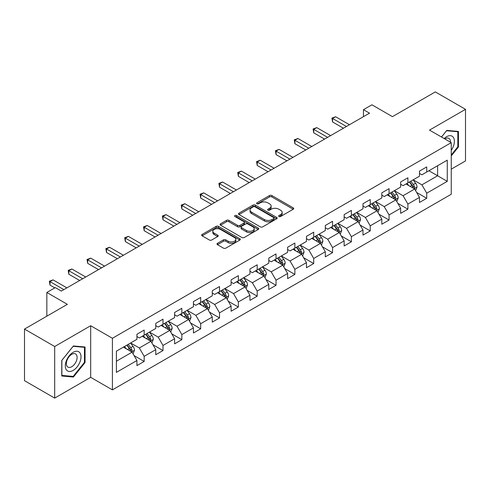 <?xml version="1.0" encoding="UTF-8"?>
<svg xmlns="http://www.w3.org/2000/svg" width="490" height="490" viewBox="0 0 490 490"><rect width="100%" height="100%" fill="white"/><g stroke="black" fill="none" stroke-linecap="round" stroke-linejoin="round"><path stroke-width="0.73" d="M278.969 216.507A1.176 0.68 0 0 0 280.623 216.507L293.222 209.236A1.678 0.968 0 0 0 293.712 208.55A1.678 0.968 0 0 0 293.222 207.864L271.883 195.547A1.678 0.968 0 0 0 269.512 195.547L256.919 202.817A1.176 0.68 0 0 0 256.576 203.295A1.176 0.68 0 0 0 256.919 203.779A1.176 0.68 0 0 0 258.579 203.779L260.208 202.836A5.365 3.099 0 0 1 267.797 202.836L269.574 203.864A5.365 3.099 0 0 1 271.142 206.051A5.365 3.099 0 0 1 269.574 208.244L267.944 209.181A1.176 0.68 0 0 0 267.601 209.665A1.176 0.68 0 0 0 267.944 210.143A1.176 0.68 0 0 0 269.604 210.143L271.233 209.199A5.365 3.099 0 0 1 278.816 209.199L280.599 210.228A5.365 3.099 0 0 1 282.167 212.415A5.365 3.099 0 0 1 280.599 214.608L278.969 215.545A1.176 0.68 0 0 0 278.62 216.029A1.176 0.68 0 0 0 278.969 216.507L278.969 215.545M217.48 243.316A1.678 0.968 0 0 0 216.99 243.996A1.678 0.968 0 0 0 217.48 244.682L223.464 248.136A1.678 0.968 0 0 0 225.835 248.136L239.824 240.063A1.678 0.968 0 0 0 240.314 239.377A1.678 0.968 0 0 0 239.824 238.697L218.485 226.374A1.678 0.968 0 0 0 216.114 226.374L202.131 234.453A1.678 0.968 0 0 0 201.641 235.139A1.678 0.968 0 0 0 202.131 235.819L209.359 239.996A1.678 0.968 0 0 0 211.729 239.996L217.713 236.541A1.678 0.968 0 0 0 218.209 235.855A1.678 0.968 0 0 0 217.713 235.169L214.13 233.099A4.484 2.591 0 0 1 212.819 231.268A4.484 2.591 0 0 1 215.588 228.879A4.484 2.591 0 0 1 220.469 229.436L234.52 237.546A4.484 2.591 0 0 1 235.831 239.377A4.484 2.591 0 0 1 233.062 241.772A4.484 2.591 0 0 1 228.175 241.209L225.835 239.855A1.678 0.968 0 0 0 223.464 239.855L217.48 243.316L217.48 244.682M451.253 169.148L465.5 160.922L465.5 109.331L435.31 91.9L392.441 116.651L371.916 104.799L363.464 109.68L369.497 113.166L61.33 291.085L55.29 287.599L46.838 292.475L46.838 316.179M54.69 346.51L54.69 398.101L90.674 377.325L90.674 325.734L54.69 346.51L24.5 329.078L67.369 304.327L46.838 292.475M90.674 325.734L112.412 338.284L451.253 142.651L451.253 194.248L112.412 389.875L112.412 338.284M465.5 109.331L429.516 130.107L451.253 142.651M260.325 226.858A1.678 0.968 0 0 0 262.695 226.858L276.685 218.779A1.678 0.968 0 0 0 277.175 218.099A1.678 0.968 0 0 0 276.685 217.413L255.351 205.096A1.678 0.968 0 0 0 252.981 205.096L238.991 213.168A1.678 0.968 0 0 0 238.501 213.854A1.678 0.968 0 0 0 238.991 214.54L260.325 226.858M235.371 216.758A1.176 0.68 0 0 1 236.56 216.923L236.56 215.533L258.255 228.052A1.678 0.968 0 0 1 258.745 228.738A1.678 0.968 0 0 1 258.255 229.424L244.265 237.497A1.678 0.968 0 0 1 241.895 237.497L220.561 225.18L220.561 223.808A1.678 0.968 0 0 0 220.071 224.494A1.678 0.968 0 0 0 220.561 225.18M220.561 223.808L226.545 220.353A1.678 0.968 0 0 1 228.916 220.353L237.57 225.351A1.678 0.968 0 0 0 239.941 225.351L243.91 223.06A1.678 0.968 0 0 0 244.4 222.374A1.678 0.968 0 0 0 243.91 221.688L234.9 216.488A1.176 0.68 0 0 1 234.557 216.01A1.176 0.68 0 0 1 235.286 215.386A1.176 0.68 0 0 1 236.56 215.533M54.69 398.101L24.5 380.669L24.5 329.078M134.089 355.605L144.17 361.43L144.17 356.34L155.759 349.646L155.759 354.736L163.005 350.552L163.005 345.462L174.599 338.768L174.599 343.858L181.845 339.674L181.845 334.59L193.44 327.896L193.44 332.986L200.686 328.802L200.686 323.712L212.274 317.018L212.274 322.108L219.52 317.924L219.52 312.834L231.115 306.14L231.115 311.23L238.361 307.046L238.361 301.963L249.949 295.268L249.949 300.358L257.195 296.174L257.195 291.085L268.79 284.39L268.79 289.48L276.035 285.296L276.035 280.207L287.624 273.512L287.624 278.602L294.87 274.418L294.87 269.335L306.464 262.64L306.464 267.73L313.71 263.546L313.71 258.457L325.305 251.762L325.305 256.852L332.551 252.668L332.551 247.579L344.139 240.884L344.139 245.974L351.385 241.791L351.385 236.707L362.98 230.012L362.98 235.102L370.226 230.919L370.226 225.829L381.814 219.134L381.814 224.224L389.06 220.041L389.06 214.951L400.655 208.256L400.655 213.346L407.901 209.163L407.901 204.079L419.489 197.384L419.489 202.474L426.735 198.291L426.735 193.201L447.266 181.349L447.266 160.15L437.607 165.73L437.607 175.769L447.266 181.349M144.17 361.43L136.924 365.613L136.924 360.524L116.393 372.376L116.393 351.177L136.924 339.325L136.924 334.241L144.17 330.058L144.17 335.148L155.759 328.453L155.759 323.363L163.005 319.18L163.005 324.27L174.599 317.575L174.599 312.485L181.845 308.302L181.845 313.392L193.44 306.697L193.44 301.613L200.686 297.43L200.686 302.52L212.274 295.825L212.274 290.735L219.52 286.552L219.52 291.642L231.115 284.947L231.115 279.857L238.361 275.674L238.361 280.764L249.949 274.069L249.949 268.986L257.195 264.802L257.195 269.892L268.79 263.197L268.79 258.108L276.035 253.924L276.035 259.014L287.624 252.319L287.624 247.23L294.87 243.046L294.87 248.136L306.464 241.441L306.464 236.358L313.71 232.174L313.71 237.264L325.305 230.57L325.305 225.48L332.551 221.296L332.551 226.386L344.139 219.692L344.139 214.602L351.385 210.418L351.385 215.508L362.98 208.814L362.98 203.73L370.226 199.546L370.226 204.636L381.814 197.942L381.814 192.852L389.06 188.668L389.06 193.758L400.655 187.064L400.655 181.974L407.901 177.79L407.901 182.88L419.489 176.186L419.489 171.102L426.735 166.918L426.735 172.008L447.266 160.15M142.235 336.263L150.932 341.279L139.338 347.974L130.646 342.951M136.924 336.538L139.338 337.935L144.17 335.148M139.338 347.974L144.17 356.34M150.932 341.279L155.759 349.646M161.075 325.385L169.767 330.407L158.178 337.096L149.481 332.079M155.759 325.666L158.178 327.057L163.005 324.27M158.178 337.096L163.005 345.462M169.767 330.407L174.599 338.768M179.91 314.507L188.607 319.529L177.013 326.224L168.321 321.201M174.599 314.788L177.013 316.185L181.845 313.392M177.013 326.224L181.845 334.59M188.607 319.529L193.44 327.896M198.75 303.635L207.448 308.651L195.853 315.346L187.156 310.323M193.44 303.91L195.853 305.307L200.686 302.52M195.853 315.346L200.686 323.712M207.448 308.651L212.274 317.018M217.591 292.757L226.282 297.779L214.687 304.468L205.996 299.451M212.274 293.038L214.687 294.429L219.52 291.642M214.687 304.468L219.52 312.834M226.282 297.779L231.115 306.14M236.425 281.879L245.123 286.901L233.528 293.596L224.837 288.573M231.115 282.16L233.528 283.557L238.361 280.764M233.528 293.596L238.361 301.963M245.123 286.901L249.949 295.268M255.266 271.007L263.957 276.023L252.368 282.718L243.671 277.695M249.949 271.282L252.368 272.679L257.195 269.892M252.368 282.718L257.195 291.085M263.957 276.023L268.79 284.39M274.1 260.129L282.797 265.151L271.203 271.84L262.511 266.823M268.79 260.411L271.203 261.801L276.035 259.014M271.203 271.84L276.035 280.207M282.797 265.151L287.624 273.512M292.94 249.251L301.632 254.273L290.043 260.968L281.346 255.945M287.624 249.532L290.043 250.923L294.87 248.136M290.043 260.968L294.87 269.335M301.632 254.273L306.464 262.64M311.775 238.379L320.472 243.395L308.878 250.09L300.186 245.067M306.464 238.655L308.878 240.051L313.71 237.264M308.878 250.09L313.71 258.457M320.472 243.395L325.305 251.762M330.615 227.501L339.313 232.523L327.718 239.212L319.021 234.196M325.305 227.783L327.718 229.173L332.551 226.386M327.718 239.212L332.551 247.579M339.313 232.523L344.139 240.884M349.456 216.623L358.147 221.645L346.559 228.34L337.861 223.318M344.139 216.905L346.559 218.295L351.385 215.508M346.559 228.34L351.385 236.707M358.147 221.645L362.98 230.012M368.29 205.751L376.988 210.767L365.393 217.462L356.702 212.44M362.98 206.027L365.393 207.423L370.226 204.636M365.393 217.462L370.226 225.829M376.988 210.767L381.814 219.134M387.131 194.873L395.822 199.896L384.234 206.584L375.536 201.568M381.814 195.155L384.234 196.545L389.06 193.758M384.234 206.584L389.06 214.951M395.822 199.896L400.655 208.256M405.965 183.995L414.663 189.018L403.068 195.712L394.377 190.69M400.655 184.277L403.068 185.667L407.901 182.88M403.068 195.712L407.901 204.079M414.663 189.018L419.489 197.384M428.909 170.753L437.607 175.769L421.908 184.834L413.211 179.812M419.489 173.399L421.908 174.795L426.735 172.008M421.908 184.834L426.735 193.201M90.674 377.325L112.412 389.875M363.464 109.68L363.464 116.651M116.393 361.222L132.092 352.157L123.4 347.134M132.092 352.157L136.924 360.524M416.653 192.466L426.735 198.291M397.819 203.344L407.901 209.163M378.978 214.222L389.06 220.041M360.138 225.094L370.226 230.919M341.303 235.972L351.385 241.791M322.463 246.85L332.551 252.668M303.629 257.722L313.71 263.546M284.788 268.6L294.87 274.418M265.954 279.478L276.035 285.296M247.113 290.35L257.195 296.174M228.273 301.228L238.361 307.046M209.438 312.106L219.52 317.924M190.598 322.977L200.686 328.802M171.763 333.855L181.845 339.674M152.923 344.733L163.005 350.552M451.253 155.912L458.438 146.969L458.438 131.436L446.782 130.395L441.466 137.004M61.752 375.995L73.408 377.037L85.058 362.539L85.058 347L73.408 345.958L61.752 360.456L61.752 375.995M457.832 146.626L458.438 146.969M84.458 362.19L85.058 362.539M72.177 376.326L73.408 377.037M279.435 216.672L280.599 215.998A5.365 3.099 0 0 0 282.167 213.811L282.167 212.415M271.142 206.051L271.142 207.448A5.365 3.099 0 0 1 269.574 209.634L268.41 210.308M293.198 209.248L271.883 196.943A1.678 0.968 0 0 0 269.512 196.943L257.391 203.944M276.66 218.791L255.351 206.486A1.678 0.968 0 0 0 252.981 206.486L239.016 214.553M273.72 218.577A1.176 0.68 0 0 0 274.063 218.099A1.176 0.68 0 0 0 273.72 217.615L254.996 206.805A1.176 0.68 0 0 0 253.336 206.805L251.615 207.797A5.365 3.099 0 0 0 250.047 209.989A5.365 3.099 0 0 0 251.615 212.176L264.416 219.569A5.365 3.099 0 0 0 272.005 219.569L273.72 218.577L273.72 219.967A1.176 0.68 0 0 0 274.063 219.489L274.063 218.099M250.047 209.989L250.047 211.38A5.365 3.099 0 0 0 251.615 213.573L251.615 212.176M273.72 219.967L272.005 220.959A5.365 3.099 0 0 1 264.416 220.959L251.615 213.573M220.586 225.192L226.545 221.75L226.545 220.353M244.4 222.374L244.4 223.771A1.678 0.968 0 0 1 243.91 224.451L239.941 226.748A1.678 0.968 0 0 1 237.57 226.748L228.916 221.75A1.678 0.968 0 0 0 226.545 221.75M236.56 216.923L258.23 229.436M246.55 230.533A4.484 2.591 0 0 0 251.437 231.096A4.484 2.591 0 0 0 254.206 228.701A4.484 2.591 0 0 0 252.889 226.87L247.94 224.016A1.678 0.968 0 0 0 245.57 224.016L241.601 226.307A1.678 0.968 0 0 0 241.111 226.993A1.678 0.968 0 0 0 241.601 227.679L246.55 230.533L246.55 231.929A4.484 2.591 0 0 0 251.437 232.487A4.484 2.591 0 0 0 254.206 230.098L254.206 228.701M241.111 226.993L241.111 228.389A1.678 0.968 0 0 0 241.601 229.069L241.601 227.679M246.55 231.929L241.601 229.069M235.831 239.377L235.831 240.774A4.484 2.591 0 0 1 233.062 243.163A4.484 2.591 0 0 1 228.175 242.605L225.835 241.252A1.678 0.968 0 0 0 223.464 241.252L217.499 244.694M212.819 231.268L212.819 232.664A4.484 2.591 0 0 0 214.13 234.496L214.13 233.099M217.695 236.554L214.13 234.496M239.8 240.076L218.485 227.77A1.678 0.968 0 0 0 216.114 227.77L202.15 235.831M415.618 190.671L417.051 187.051A4.526 2.615 -120 0 0 415.606 183.199L413.113 179.873M408.77 185.618L407.08 183.358M413.964 188.613L414.607 187.241A4.526 2.615 -120 0 0 413.315 184.522L410.822 181.196M409.689 181.851L412.451 185.539A2.303 1.329 60 0 1 412.874 186.243L414.607 187.241M409.371 182.029L411.863 185.361A4.526 2.615 60 0 1 413.162 188.08M346.436 126.481L332.581 118.482L335.601 116.743L349.456 124.736M343.416 128.221L332.581 121.967L332.581 118.482L331.92 118.102L335.601 116.743M332.581 121.967L331.92 118.102M451.253 150.326A11.099 6.407 120 0 0 453.342 146.4A11.099 6.407 120 0 0 452.65 136.575A11.099 6.407 120 0 0 444.142 138.548M457.084 131.314L457.832 131.749L457.832 146.798L451.253 154.987M441.49 137.022L446.543 130.738L457.832 131.749M450.475 142.21A7.601 4.386 120 0 0 448.913 138.388A7.601 4.386 120 0 0 444.816 138.94M73.163 370.422A11.099 6.407 120 0 0 81.015 356.824A11.099 6.407 120 0 0 73.163 352.298A11.099 6.407 120 0 0 65.317 365.889A11.099 6.407 120 0 0 73.163 370.422M71.736 366.74A7.601 4.386 120 0 0 76.697 360.04A7.601 4.386 120 0 0 75.534 353.952A7.601 4.386 120 0 0 71.736 354.331A7.601 4.386 120 0 0 66.769 361.026A7.601 4.386 120 0 0 67.939 367.114A7.601 4.386 120 0 0 71.736 366.74M61.875 360.352L73.163 346.308L84.458 347.312L84.458 362.367L73.163 376.412L61.875 375.407L61.85 360.334M83.704 346.883L84.458 347.312M396.777 201.543L398.217 197.929A4.526 2.615 -120 0 0 396.771 194.071L394.279 190.745M389.936 196.49L388.239 194.23M395.124 199.491L395.773 198.119A4.526 2.615 -120 0 0 394.475 195.4L391.982 192.068M390.849 192.723L393.617 196.417A2.303 1.329 60 0 1 394.034 197.115L395.773 198.119M390.536 192.907L393.029 196.233A4.526 2.615 60 0 1 394.321 198.958M377.937 212.421L379.376 208.801A4.526 2.615 -120 0 0 377.931 204.949L375.438 201.623M371.095 207.368L369.405 205.108M376.283 210.363L376.933 208.997A4.526 2.615 -120 0 0 375.64 206.272L373.147 202.946M372.014 203.601L374.776 207.295A2.303 1.329 60 0 1 375.193 207.993L376.933 208.997M371.696 203.785L374.188 207.111A4.526 2.615 60 0 1 375.487 209.83M327.596 137.353L313.747 129.36L316.767 127.614L330.615 135.614M324.576 139.099L313.747 132.845L313.747 129.36L313.079 128.974L316.767 127.614M313.747 132.845L313.079 128.974M308.761 148.231L294.907 140.238L297.926 138.492L311.775 146.492M305.742 149.977L294.907 143.723L294.907 140.238L294.245 139.852L297.926 138.492M294.907 143.723L294.245 139.852M359.103 223.299L360.536 219.679A4.526 2.615 -120 0 0 359.096 215.827L356.604 212.501M352.255 218.246L350.564 215.986M357.449 221.241L358.098 219.869A4.526 2.615 -120 0 0 356.8 217.15L354.307 213.824M353.174 214.479L355.936 218.166A2.303 1.329 60 0 1 356.359 218.871L358.098 219.869M352.861 214.657L355.348 217.989A4.526 2.615 60 0 1 356.647 220.708M340.262 234.171L341.702 230.557A4.526 2.615 -120 0 0 340.256 226.699L337.763 223.373M333.421 229.118L331.724 226.858M338.608 232.119L339.258 230.747A4.526 2.615 -120 0 0 337.959 228.028L335.472 224.696M334.333 225.351L337.102 229.044A2.303 1.329 60 0 1 337.518 229.743L339.258 230.747M334.021 225.535L336.514 228.861A4.526 2.615 60 0 1 337.806 231.586M321.428 245.049L322.861 241.429A4.526 2.615 -120 0 0 321.422 237.577L318.929 234.251M314.58 239.996L312.889 237.736M319.774 242.991L320.417 241.625A4.526 2.615 -120 0 0 319.125 238.9L316.632 235.574M315.499 236.229L318.261 239.922A2.303 1.329 60 0 1 318.684 240.621L320.417 241.625M315.18 236.413L317.673 239.739A4.526 2.615 60 0 1 318.972 242.458M289.921 159.109L276.072 151.11L279.092 149.37L292.94 157.364M286.901 160.849L276.072 154.595L276.072 151.11L275.404 150.73L279.092 149.37M276.072 154.595L275.404 150.73M271.08 169.981L257.232 161.988L260.251 160.242L274.1 168.242M268.067 171.727L257.232 165.473L257.232 161.988L256.57 161.602L260.251 160.242M257.232 165.473L256.57 161.602M252.246 180.859L238.397 172.866L241.411 171.12L255.266 179.12M249.226 182.605L238.397 176.351L238.397 172.866L237.73 172.48L241.411 171.12M238.397 176.351L237.73 172.48M233.405 191.737L219.557 183.738L222.576 181.998L236.425 189.991M230.386 193.477L219.557 187.223L219.557 183.738L218.895 183.358L222.576 181.998M219.557 187.223L218.895 183.358M214.571 202.609L200.716 194.616L203.736 192.87L217.591 200.869M211.551 204.355L200.716 198.101L200.716 194.616L200.055 194.23L203.736 192.87M200.716 198.101L200.055 194.23M195.731 213.487L181.882 205.494L184.901 203.748L198.75 211.747M192.711 215.232L181.882 208.979L181.882 205.494L181.214 205.108L184.901 203.748M181.882 208.979L181.214 205.108M176.896 224.365L163.041 216.366L166.061 214.626L179.91 222.619M173.877 226.104L163.041 219.851L163.041 216.366L162.38 215.986L166.061 214.626M163.041 219.851L162.38 215.986M158.056 235.237L144.207 227.244L147.227 225.498L161.075 233.497M155.036 236.982L144.207 230.729L144.207 227.244L143.539 226.858L147.227 225.498M144.207 230.729L143.539 226.858M139.215 246.115L125.367 238.122L128.386 236.376L142.235 244.375M136.202 247.86L125.367 241.607L125.367 238.122L124.705 237.736L128.386 236.376M125.367 241.607L124.705 237.736M120.381 256.993L106.532 248.994L109.546 247.254L123.4 255.247M117.361 258.732L106.532 252.479L106.532 248.994L105.865 248.614L109.546 247.254M106.532 252.479L105.865 248.614M101.54 267.865L87.692 259.872L90.711 258.126L104.56 266.125M98.521 269.61L87.692 263.357L87.692 259.872L87.03 259.486L90.711 258.126M87.692 263.357L87.03 259.486M82.706 278.743L68.851 270.75L71.871 269.004L85.726 277.003M79.686 280.488L68.851 274.235L68.851 270.75L68.19 270.364L71.871 269.004M68.851 274.235L68.19 270.364M302.587 255.927L304.027 252.307A4.526 2.615 -120 0 0 302.581 248.454L300.088 245.129M295.746 250.874L294.049 248.614M300.934 253.869L301.583 252.497A4.526 2.615 -120 0 0 300.284 249.778L297.791 246.452M296.658 247.107L299.427 250.794A2.303 1.329 60 0 1 299.843 251.499L301.583 252.497M296.346 247.285L298.839 250.617A4.526 2.615 60 0 1 300.131 253.336M283.753 266.799L285.186 263.185A4.526 2.615 -120 0 0 283.741 259.326L281.248 256M276.905 261.746L275.215 259.486M282.099 264.747L282.742 263.375A4.526 2.615 -120 0 0 281.45 260.656L278.957 257.324M277.824 257.979L280.586 261.672A2.303 1.329 60 0 1 281.009 262.371L282.742 263.375M277.505 258.163L279.998 261.489A4.526 2.615 60 0 1 281.297 264.214M264.912 277.677L266.352 274.057A4.526 2.615 -120 0 0 264.906 270.204L262.413 266.879M258.071 272.624L256.374 270.364M263.259 275.619L263.908 274.253A4.526 2.615 -120 0 0 262.609 271.527L260.117 268.202M258.983 268.857L261.752 272.55A2.303 1.329 60 0 1 262.168 273.249L263.908 274.253M258.671 269.041L261.164 272.367A4.526 2.615 60 0 1 262.456 275.086M246.072 288.555L247.511 284.935A4.526 2.615 -120 0 0 246.066 281.082L243.573 277.757M239.23 283.502L237.54 281.242M244.418 286.497L245.067 285.125A4.526 2.615 -120 0 0 243.775 282.405L241.282 279.079M240.149 279.735L242.911 283.422A2.303 1.329 60 0 1 243.328 284.127L245.067 285.125M239.831 279.913L242.323 283.245A4.526 2.615 60 0 1 243.622 285.964M227.238 299.427L228.671 295.813A4.526 2.615 -120 0 0 227.231 291.954L224.739 288.628M220.39 294.374L218.699 292.114M225.584 297.375L226.233 296.003A4.526 2.615 -120 0 0 224.935 293.283L222.442 289.951M221.309 290.607L224.071 294.3A2.303 1.329 60 0 1 224.494 294.998L226.233 296.003M220.996 290.791L223.483 294.116A4.526 2.615 60 0 1 224.781 296.842M208.397 310.305L209.836 306.685A4.526 2.615 -120 0 0 208.391 302.832L205.898 299.506M201.555 305.252L199.859 302.992M206.743 308.247L207.393 306.881A4.526 2.615 -120 0 0 206.094 304.155L203.607 300.829M202.468 301.485L205.237 305.178A2.303 1.329 60 0 1 205.653 305.876L207.393 306.881M202.156 301.668L204.649 304.994A4.526 2.615 60 0 1 205.941 307.714M189.563 321.183L190.996 317.563A4.526 2.615 -120 0 0 189.55 313.71L187.064 310.384M182.715 316.13L181.024 313.87M187.909 319.125L188.552 317.753A4.526 2.615 -120 0 0 187.26 315.033L184.767 311.707M183.634 312.363L186.396 316.05A2.303 1.329 60 0 1 186.819 316.754L188.552 317.753M183.315 312.54L185.808 315.872A4.526 2.615 60 0 1 187.107 318.592M170.722 332.055L172.161 328.441A4.526 2.615 -120 0 0 170.716 324.582L168.223 321.256M163.881 327.002L162.184 324.741M169.068 330.003L169.718 328.631A4.526 2.615 -120 0 0 168.419 325.911L165.926 322.579M164.793 323.235L167.562 326.928A2.303 1.329 60 0 1 167.978 327.626L169.718 328.631M164.481 323.418L166.974 326.744A4.526 2.615 60 0 1 168.266 329.47M151.888 342.933L153.321 339.313A4.526 2.615 -120 0 0 151.876 335.46L149.383 332.134M145.04 337.88L143.35 335.619M150.228 340.875L150.877 339.509A4.526 2.615 -120 0 0 149.585 336.783L147.092 333.457M145.959 334.113L148.721 337.806A2.303 1.329 60 0 1 149.144 338.504L150.877 339.509M145.64 334.296L148.133 337.622A4.526 2.615 60 0 1 149.432 340.342M133.047 353.811L134.487 350.191A4.526 2.615 -120 0 0 133.041 346.338L130.548 343.012M126.2 348.757L124.509 346.497M131.394 351.753L132.043 350.381A4.526 2.615 -120 0 0 130.744 347.661L128.251 344.335M127.118 344.991L129.887 348.678A2.303 1.329 60 0 1 130.303 349.382L132.043 350.381M126.806 345.168L129.299 348.5A4.526 2.615 60 0 1 130.591 351.22M63.865 289.621L50.017 281.621L53.036 279.882L66.885 287.875M54.807 287.875L50.017 285.107L50.017 281.621L49.349 281.242L53.036 279.882M50.017 285.107L49.349 281.242M280.599 215.998L280.599 214.608M267.944 210.143L267.944 209.181M269.574 209.634L269.574 208.244M256.919 203.779L256.919 202.817M269.512 196.943L269.512 195.547M271.883 196.943L271.883 195.547M293.222 209.236L293.222 207.864M238.991 214.54L238.991 213.168M252.981 206.486L252.981 205.096M255.351 206.486L255.351 205.096M276.685 218.779L276.685 217.413M264.416 220.959L264.416 219.569M272.005 220.959L272.005 219.569M228.916 221.75L228.916 220.353M237.57 226.748L237.57 225.351M239.941 226.748L239.941 225.351M243.91 224.451L243.91 223.06M258.255 229.424L258.255 228.052M223.464 241.252L223.464 239.855M225.835 241.252L225.835 239.855M228.175 242.605L228.175 241.209M217.713 236.541L217.713 235.169M202.131 235.819L202.131 234.453M216.114 227.77L216.114 226.374M218.485 227.77L218.485 226.374M239.824 240.063L239.824 238.697M414.215 188.76L417.021 187.137M413.315 184.522L415.606 183.199M410.093 186.378L411.863 185.361M395.375 199.632L398.186 198.015M394.475 195.4L396.771 194.071M391.259 197.256L393.029 196.233M376.541 210.51L379.346 208.887M375.64 206.272L377.931 204.949M372.418 208.134L374.188 207.111M357.7 221.388L360.511 219.765M356.8 217.15L359.096 215.827M353.584 219.006L355.348 217.989M338.866 232.26L341.671 230.643M337.959 228.028L340.256 226.699M334.744 229.884L336.514 228.861M320.025 243.138L322.83 241.515M319.125 238.9L321.422 237.577M315.903 240.762L317.673 239.739M301.191 254.016L303.996 252.393M300.284 249.778L302.581 248.454M297.069 251.633L298.839 250.617M282.35 264.888L285.156 263.271M281.45 260.656L283.741 259.326M278.228 262.511L279.998 261.489M263.51 275.766L266.321 274.143M262.609 271.527L264.906 270.204M259.394 273.389L261.164 272.367M244.675 286.644L247.481 285.021M243.775 282.405L246.066 281.082M240.553 284.261L242.323 283.245M225.835 297.516L228.646 295.899M224.935 293.283L227.231 291.954M221.713 295.139L223.483 294.116M207.001 308.394L209.806 306.771M206.094 304.155L208.391 302.832M202.878 306.017L204.649 304.994M188.16 319.272L190.965 317.649M187.26 315.033L189.55 313.71M184.038 316.889L185.808 315.872M169.32 330.144L172.131 328.527M168.419 325.911L170.716 324.582M165.204 327.767L166.974 326.744M150.485 341.022L153.29 339.399M149.585 336.783L151.876 335.46M146.363 338.645L148.133 337.622M131.645 351.9L134.456 350.276M130.744 347.661L133.041 346.338M127.529 349.517L129.299 348.5"/></g></svg>
